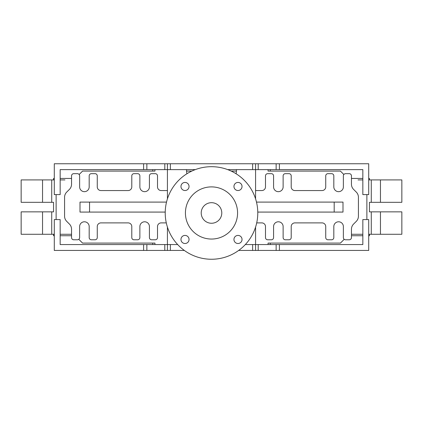 <?xml version="1.0" encoding="UTF-8"?>
<svg xmlns="http://www.w3.org/2000/svg" width="423" height="423" viewBox="0 0 423 423"><rect width="100%" height="100%" fill="white"/><g stroke="black" fill="none" stroke-linecap="round" stroke-linejoin="round"><path stroke-width="0.63" d="M211.5 223.254A10.284 10.284 0 0 0 221.784 212.97A10.284 10.284 0 0 0 211.5 202.686A10.284 10.284 0 0 0 201.216 212.97A10.284 10.284 0 0 0 211.5 223.254M237.996 235.421A4.04 4.04 0 0 0 233.951 239.46A4.04 4.04 0 0 0 237.996 243.505A4.04 4.04 0 0 0 242.035 239.46A4.04 4.04 0 0 0 237.996 235.421M185.004 182.435A4.04 4.04 0 0 0 180.965 186.474A4.04 4.04 0 0 0 185.004 190.519A4.04 4.04 0 0 0 189.049 186.474A4.04 4.04 0 0 0 185.004 182.435M237.996 182.435A4.04 4.04 0 0 0 233.951 186.474A4.04 4.04 0 0 0 237.996 190.519A4.04 4.04 0 0 0 242.035 186.474A4.04 4.04 0 0 0 237.996 182.435M185.004 235.421A4.04 4.04 0 0 0 180.965 239.46A4.04 4.04 0 0 0 185.004 243.505A4.04 4.04 0 0 0 189.049 239.46A4.04 4.04 0 0 0 185.004 235.421M211.5 186.892A26.078 26.078 0 0 0 185.422 212.97A26.078 26.078 0 0 0 211.5 239.048A26.078 26.078 0 0 0 237.578 212.97A26.078 26.078 0 0 0 211.5 186.892M211.5 259.251A46.281 46.281 0 0 0 257.781 212.97A46.281 46.281 0 0 0 211.5 166.688A46.281 46.281 0 0 0 165.219 212.97A46.281 46.281 0 0 0 211.5 259.251M256.708 222.889L261.821 222.889A3.675 3.675 0 0 1 265.496 226.559L265.496 237.578A2.205 2.205 0 0 0 267.701 239.783L271.376 239.783A2.205 2.205 0 0 0 273.575 237.578L273.575 226.559A4.775 4.775 0 0 1 278.355 221.784A4.775 4.775 0 0 1 283.13 226.559L283.13 237.578A2.205 2.205 0 0 0 285.329 239.783L289.004 239.783A2.205 2.205 0 0 0 291.209 237.578L291.209 226.559A3.675 3.675 0 0 1 294.884 222.889L322.062 222.889A3.675 3.675 0 0 1 325.736 226.559L325.736 237.578A2.205 2.205 0 0 0 327.941 239.783L331.616 239.783A2.205 2.205 0 0 0 333.816 237.578L333.816 226.559A4.775 4.775 0 0 1 338.596 221.784A4.775 4.775 0 0 1 343.37 226.559L343.37 237.578A2.205 2.205 0 0 0 345.575 239.783L349.245 239.783A2.205 2.205 0 0 0 351.45 237.578L351.45 229.234A7.344 7.344 0 0 1 353.602 224.042L356.277 221.366A7.344 7.344 0 0 0 358.429 216.169L358.429 197.277A7.344 7.344 0 0 0 356.277 192.084L353.602 189.409A7.344 7.344 0 0 1 351.45 184.211L351.45 175.868A2.205 2.205 0 0 0 349.245 173.668L345.575 173.668A2.205 2.205 0 0 0 343.37 175.868L343.37 186.892A4.775 4.775 0 0 1 338.596 191.667A4.775 4.775 0 0 1 333.816 186.892L333.816 175.868A2.205 2.205 0 0 0 331.616 173.668L327.941 173.668A2.205 2.205 0 0 0 325.736 175.868L325.736 186.892A3.675 3.675 0 0 1 322.062 190.561L294.884 190.561A3.675 3.675 0 0 1 291.209 186.892L291.209 175.868A2.205 2.205 0 0 0 289.004 173.668L285.329 173.668A2.205 2.205 0 0 0 283.13 175.868L283.13 186.892A4.775 4.775 0 0 1 278.355 191.667A4.775 4.775 0 0 1 273.575 186.892L273.575 175.868A2.205 2.205 0 0 0 271.376 173.668L267.701 173.668A2.205 2.205 0 0 0 265.496 175.868L265.496 186.892A3.675 3.675 0 0 1 261.821 190.561L255.577 190.561M167.423 190.561L161.179 190.561A3.675 3.675 0 0 1 157.504 186.892L157.504 175.868A2.205 2.205 0 0 0 155.299 173.668L151.624 173.668A2.205 2.205 0 0 0 149.425 175.868L149.425 186.892A4.775 4.775 0 0 1 144.645 191.667A4.775 4.775 0 0 1 139.87 186.892L139.87 175.868A2.205 2.205 0 0 0 137.671 173.668L133.996 173.668A2.205 2.205 0 0 0 131.791 175.868L131.791 186.892A3.675 3.675 0 0 1 128.116 190.561L100.938 190.561A3.675 3.675 0 0 1 97.264 186.892L97.264 175.868A2.205 2.205 0 0 0 95.059 173.668L91.384 173.668A2.205 2.205 0 0 0 89.184 175.868L89.184 186.892A4.775 4.775 0 0 1 84.404 191.667A4.775 4.775 0 0 1 79.63 186.892L79.63 175.868A2.205 2.205 0 0 0 77.425 173.668L73.755 173.668A2.205 2.205 0 0 0 71.55 175.868L71.55 184.211A7.344 7.344 0 0 1 69.398 189.409L66.723 192.084A7.344 7.344 0 0 0 64.571 197.277L64.571 216.169A7.344 7.344 0 0 0 66.723 221.366L69.398 224.042A7.344 7.344 0 0 1 71.55 229.234L71.55 237.578A2.205 2.205 0 0 0 73.755 239.783L77.425 239.783A2.205 2.205 0 0 0 79.63 237.578L79.63 226.559A4.775 4.775 0 0 1 84.404 221.784A4.775 4.775 0 0 1 89.184 226.559L89.184 237.578A2.205 2.205 0 0 0 91.384 239.783L95.059 239.783A2.205 2.205 0 0 0 97.264 237.578L97.264 226.559A3.675 3.675 0 0 1 100.938 222.889L128.116 222.889A3.675 3.675 0 0 1 131.791 226.559L131.791 237.578A2.205 2.205 0 0 0 133.996 239.783L137.671 239.783A2.205 2.205 0 0 0 139.87 237.578L139.87 226.559A4.775 4.775 0 0 1 144.645 221.784A4.775 4.775 0 0 1 149.425 226.559L149.425 237.578A2.205 2.205 0 0 0 151.624 239.783L155.299 239.783A2.205 2.205 0 0 0 157.504 237.578L157.504 226.559A3.675 3.675 0 0 1 161.179 222.889L166.292 222.889M64.946 179.912L60.161 179.912M369.448 179.912L369.448 178.443L368.713 178.443M362.839 178.443L351.45 178.443M71.55 178.443L60.161 178.443M54.287 178.443L53.552 178.443L53.552 179.912M401.85 202.316L401.85 179.912L401.85 202.316L369.448 202.316L369.448 211.865L369.448 202.316M53.552 211.865L53.552 202.316L53.552 211.865L21.15 211.865L21.15 234.273L42.543 234.273L42.543 211.865M369.448 234.273L369.448 235.743L368.713 235.743M362.839 235.743L351.45 235.743M71.55 235.743L60.161 235.743M54.287 235.743L53.552 235.743L53.552 234.273M146.86 163.749L146.86 169.623L60.161 169.623L60.161 194.601L54.287 194.601L54.287 163.749L167.423 163.749L167.423 169.623L186.522 169.623A23.508 23.508 0 0 0 186.892 173.774M89.549 212.082L89.549 202.099L80 202.099L80 212.082L165.224 212.082M334.186 212.082L343 212.082L343 202.099L334.186 202.099L334.186 212.082L257.776 212.082M236.108 173.774A23.508 23.508 0 0 0 236.478 169.623L227.727 169.623M195.273 169.623L186.522 169.623M167.423 163.749L258.194 163.749L258.194 169.623L255.577 169.623L255.577 198.858M258.194 169.623L362.839 169.623L362.839 194.601L368.713 194.601L368.713 163.749L276.14 163.749L276.14 169.623M146.86 169.623L167.423 169.623L167.423 198.858M184.328 250.437L54.287 250.437L54.287 219.579L60.161 219.579L60.161 244.557L177.676 244.557M279.397 244.557L362.839 244.557L362.839 219.579L368.713 219.579L368.713 250.437L279.397 250.437L279.397 244.557L255.577 244.557L255.577 227.082M362.839 234.273L351.45 234.273M71.55 234.273L60.161 234.273M54.287 234.273L42.543 234.273M401.85 234.273L401.85 211.865L401.85 234.273L368.713 234.273M358.054 179.912L362.839 179.912M401.85 179.912L368.713 179.912M42.543 179.912L21.15 179.912L21.15 202.316L51.717 202.316L51.717 179.912L42.543 179.912L42.543 202.316M54.287 179.912L51.717 179.912M268.066 169.623L268.066 171.093L340.43 171.093L343.841 174.503M236.431 171.093L231.212 171.093M191.788 171.093L186.569 171.093M154.934 169.623L154.934 171.093L82.57 171.093L79.159 174.503M154.934 244.557L154.934 243.088L82.57 243.088L78.789 239.312M344.211 239.312L340.43 243.088L268.066 243.088L268.066 244.557M401.85 211.865L369.448 211.865M371.283 179.912L371.283 202.316M371.283 234.273L371.283 211.865M53.552 202.316L51.717 202.316M51.717 234.273L51.717 211.865M152.729 244.557L152.729 243.088M270.271 244.557L270.271 243.088M152.729 169.623L152.729 171.093M270.271 169.623L270.271 171.093M89.549 202.099L166.514 202.099M256.486 202.099L334.186 202.099M245.324 244.557L255.577 244.557L255.577 250.437L279.397 250.437M255.577 163.749L255.577 169.623L236.478 169.623M255.577 250.437L252.642 250.437L252.642 244.557M238.672 250.437L252.642 250.437M167.423 250.437L167.423 227.082M258.194 163.749L276.14 163.749M56.122 219.579L56.122 194.601M366.878 219.579L366.878 194.601M380.457 234.273L380.457 211.865M380.457 179.912L380.457 202.316M276.14 250.437L276.14 244.557M258.194 250.437L258.194 244.557M239.418 250.437L239.418 249.887M183.582 250.437L183.582 249.887M170.358 250.437L170.358 244.557M164.806 250.437L164.806 244.557M146.86 250.437L146.86 244.557M143.603 250.437L143.603 244.557M143.603 163.749L143.603 169.623M164.806 163.749L164.806 169.623M170.358 163.749L170.358 169.623M252.642 163.749L252.642 169.623M279.397 163.749L279.397 169.623"/></g></svg>
